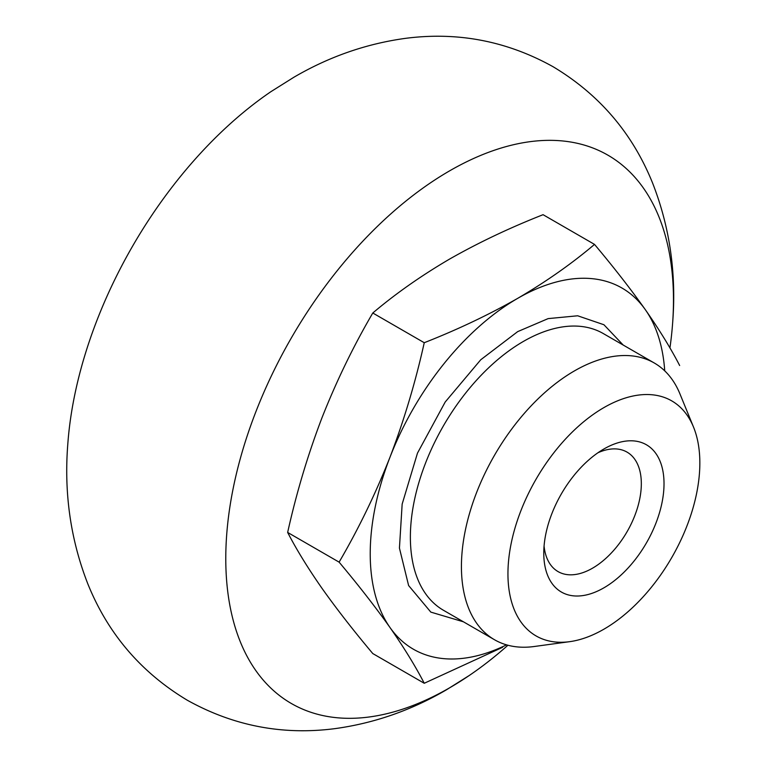 <?xml version="1.0" encoding="UTF-8"?>
<svg xmlns="http://www.w3.org/2000/svg" width="767" height="767" viewBox="0 0 767 767"><rect width="100%" height="100%" fill="white"/><g stroke="black" fill="none" stroke-linecap="round" stroke-linejoin="round"><path stroke-width="1.15" d="M507.927 645.239A316.579 182.776 -60 0 1 469.289 675.468A316.579 182.776 -60 0 1 449.625 687.817A316.579 182.776 -60 0 1 225.776 558.577A316.579 182.776 -60 0 1 449.625 170.849A316.579 182.776 -60 0 1 672.611 323.281A316.579 182.776 -60 0 1 669.936 347.94M271.154 91.513A316.579 182.776 120 0 0 67.832 443.7C63.882 492.922 70.554 539.652 87.831 583.888C107.955 633.753 141.128 672.544 187.34 700.252C233.456 725.918 282.62 735.39 334.843 728.65C374.171 723.271 411.428 710.29 446.615 689.706L469.279 675.478M463.431 621.807L430.824 612.114L408.61 585.537L399.434 548.098L402.157 504.092L417.478 453.124L445.196 402.023L480.736 359.771L517.687 331.622L548.137 318.612L577.666 315.783L603.926 324.738L623.207 345.054M597.924 452.77A68.982 39.826 -60 0 1 627.042 452.118A68.982 39.826 -60 0 1 637.617 507.39A68.982 39.826 -60 0 1 592.555 568.174A68.982 39.826 -60 0 1 558.06 571.597A68.982 39.826 -60 0 1 544.071 546.046M603.897 448.983L603.897 448.983A85.022 49.088 -60 0 1 664.021 483.689A85.022 49.088 -60 0 1 603.897 587.829A85.022 49.088 -60 0 1 543.774 553.112A85.022 49.088 -60 0 1 603.897 448.983L603.897 448.983M679.658 365.523C670.924 348.592 659.505 330.002 645.392 309.763C630.877 289.274 613.916 267.491 594.521 244.405C571.722 263.723 546.114 281.7 517.687 298.353C488.847 314.758 457.707 329.551 424.247 342.715C415.513 382.043 404.084 420.211 389.981 457.228C375.456 493.996 358.496 528.971 339.11 562.144C358.496 585.231 375.456 607.023 389.981 627.502A208.547 120.409 -60 0 1 370.221 553.774A208.547 120.409 -60 0 1 389.981 457.228A208.547 120.409 -60 0 1 517.687 298.353A208.547 120.409 -60 0 1 645.392 309.763A208.547 120.409 -60 0 1 664.73 370.864M603.897 407.603A135.701 78.349 120 0 0 509.537 552.786A135.701 78.349 120 0 0 569.66 641.672A135.701 78.349 120 0 0 603.897 629.199A135.701 78.349 120 0 0 693.531 427.114A135.701 78.349 120 0 0 603.897 407.603M693.531 427.114L679.946 393.893A159.776 92.251 120 0 0 654.289 363.002A159.776 92.251 120 0 0 574.406 370.921A159.776 92.251 120 0 0 470.027 511.714A159.776 92.251 120 0 0 494.514 639.745A159.776 92.251 120 0 0 534.091 646.523L569.66 641.672M506.536 644.855A208.547 120.409 -60 0 1 389.981 627.502C404.084 647.751 415.513 666.341 424.247 683.272L502.567 647.319M424.247 683.272L372.791 653.561C353.395 630.474 336.435 608.691 321.919 588.212C307.807 567.963 296.388 549.373 287.654 532.442C296.388 493.114 307.807 454.946 321.919 417.929C336.435 381.151 353.395 346.176 372.791 313.003C395.59 293.684 421.208 275.708 449.625 259.054C478.464 242.65 509.614 227.857 543.065 214.693L594.521 244.405M339.11 562.144L287.654 532.442M424.247 342.715L372.791 313.003M654.289 363.002L603.245 333.53A159.776 92.251 120 0 0 523.362 341.449A159.776 92.251 120 0 0 418.974 482.242A159.776 92.251 120 0 0 443.47 610.283L494.514 639.745M672.611 323.281C676.561 274.04 669.888 227.3 652.592 183.054C632.468 133.199 599.305 94.427 553.103 66.739C506.949 41.044 457.746 31.581 405.494 38.35C366.204 43.748 328.985 56.72 293.828 77.285L271.163 91.513"/></g></svg>
